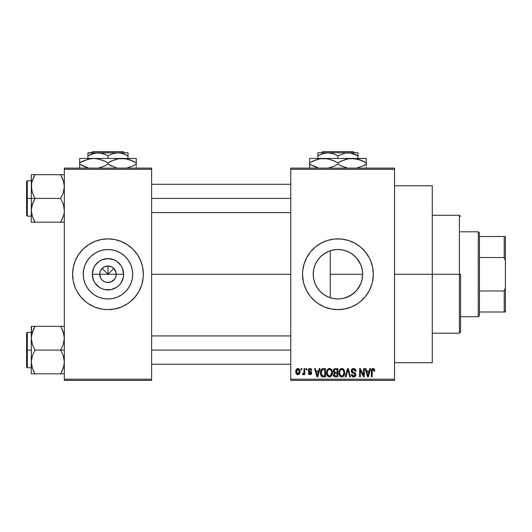 <?xml version="1.0" encoding="UTF-8"?>
<svg xmlns="http://www.w3.org/2000/svg" width="532" height="532" viewBox="0 0 532 532"><rect width="100%" height="100%" fill="white"/><g stroke="black" fill="none" stroke-linecap="round" stroke-linejoin="round"><path stroke-width="0.8" d="M100.741 278.243L99.717 274.253A8.253 8.253 0 0 0 107.969 282.512A8.253 8.253 0 0 0 116.229 274.253L123.637 274.253A15.661 15.661 0 0 1 107.969 289.913A15.661 15.661 0 0 1 92.309 274.253L116.229 274.253A8.253 8.253 0 0 1 107.969 282.512A8.253 8.253 0 0 1 99.717 274.253L100.349 271.094L102.137 268.421L104.811 266.625L107.969 266L107.969 274.253L113.808 268.421L116.069 272.643L116.069 275.869L115.198 278.243M105.542 282.146L106.806 282.425M107.291 282.485L111.135 281.88L106.892 282.439L104.811 281.88L102.137 280.091L103.388 281.122M104.059 281.528L104.811 281.88M101.107 278.841L102.137 280.091L101.107 278.841M132.687 274.253A24.718 24.718 0 0 1 107.969 298.971A24.718 24.718 0 0 1 83.251 274.253L83.73 269.431L85.133 264.796L87.421 260.52L90.493 256.776L94.237 253.704L98.513 251.417L103.148 250.013L107.969 249.535L112.797 250.013L117.432 251.417L121.708 253.704L125.452 256.776L128.525 260.52L130.812 264.796L132.215 269.431L132.687 274.253L132.215 279.081L130.812 283.716L128.525 287.985L125.452 291.736L121.708 294.808L117.432 297.089L112.797 298.499L107.969 298.971L103.148 298.499L98.513 297.089L94.237 294.808L90.493 291.736L87.421 287.985L85.133 283.716L83.73 279.081L83.251 274.253A24.718 24.718 0 0 1 107.969 249.535A24.718 24.718 0 0 1 132.687 274.253M72.591 274.286A35.378 35.378 0 0 0 75.278 287.779L76.768 290.931A35.378 35.378 0 0 0 82.925 299.243M75.291 287.812A35.378 35.378 0 0 0 76.768 290.931L80.625 296.696L85.526 301.604L88.319 303.672L94.437 306.944L101.073 308.952L104.505 309.464L107.969 309.637L114.872 308.952A35.378 35.378 0 0 0 118.224 308.114M82.985 299.297A35.378 35.378 0 0 0 97.682 308.101L94.437 306.944M97.722 308.114A35.378 35.378 0 0 0 101.073 308.952M118.264 308.101A35.378 35.378 0 0 0 132.96 299.297M133.013 299.243A35.378 35.378 0 0 0 140.654 287.812M140.667 287.779A35.378 35.378 0 0 0 143.354 274.286M114.872 308.952L121.509 306.944L127.627 303.672L130.42 301.604L135.321 296.696L139.171 290.931L141.831 284.527L143.181 277.724L143.354 274.253A35.378 35.378 0 0 1 107.969 309.637A35.378 35.378 0 0 1 72.591 274.253L73.27 281.155L75.285 287.792L74.114 284.527M362.119 279.386L362.658 274.253A24.718 24.718 0 0 1 337.94 298.971A24.718 24.718 0 0 1 313.222 274.253L313.68 279.007M360.59 284.148L356.719 290.326L360.763 283.749M358.482 287.998L355.416 291.736L351.672 294.808L347.396 297.089L342.761 298.499L337.94 298.971L333.118 298.499L328.477 297.089L324.207 294.808L320.457 291.736L321.867 293.039M351.246 295.087L344.703 298.026L350.049 295.805L355.542 291.609M337.448 298.971L333.092 298.492L337.867 298.971M323.842 294.562L325.065 295.353M319.153 290.326L317.631 288.344M315.124 283.762L317.97 288.823M313.707 279.14L315.077 283.662M302.562 274.286A35.378 35.378 0 0 0 304.071 284.5M304.091 284.553A35.378 35.378 0 0 0 306.725 290.911M371.802 284.494A35.378 35.378 0 0 0 373.318 274.253A35.378 35.378 0 0 1 337.94 309.637A35.378 35.378 0 0 1 302.562 274.253L303.24 281.155L304.085 284.527L306.738 290.931A35.378 35.378 0 0 0 327.652 308.108M327.685 308.114A35.378 35.378 0 0 0 348.194 308.114M348.227 308.108A35.378 35.378 0 0 0 371.782 284.553M394.544 274.253L432.283 274.253L432.283 185.808L432.283 274.253L394.544 274.253M151.607 274.253L290.765 274.253L151.607 274.253M114.839 278.841L111.135 281.88M116.229 274.253L107.969 274.253L102.137 268.421L107.969 274.253L107.969 266L111.135 266.625L113.808 268.421L111.501 270.728L107.969 274.253L99.717 274.253A8.253 8.253 0 0 1 107.969 266A8.253 8.253 0 0 1 116.229 274.253A8.253 8.253 0 0 0 107.969 266A8.253 8.253 0 0 0 99.717 274.253L92.309 274.253L93.506 268.261L94.949 265.554L99.271 261.232L101.978 259.789L107.969 258.592L113.968 259.789L116.674 261.232L120.997 265.554L122.44 268.261L123.637 274.253L123.331 277.312L120.997 282.958L119.048 285.332L116.674 287.28L111.028 289.614L104.917 289.614L101.978 288.723L99.271 287.28L94.949 282.958L93.506 280.251L92.309 274.253A15.661 15.661 0 0 1 107.969 258.592A15.661 15.661 0 0 1 123.637 274.253L116.229 274.253M313.621 278.708L313.222 274.253L313.627 269.797M314.838 283.044L313.88 279.925M315.935 285.518L315.403 284.407M316.866 287.174L315.942 285.538M323.383 294.236L320.457 291.729L317.385 287.985L315.104 283.716L313.694 279.081L313.222 274.253L313.694 269.431L315.104 264.796L317.385 260.52L320.457 256.776L324.207 253.704L328.477 251.417L333.118 250.013L337.94 249.535L342.761 250.013L347.396 251.417L351.672 253.704L355.416 256.776L358.488 260.52L360.776 264.796L362.179 269.431L362.658 274.253L362.265 278.635M333.112 298.499L329.188 297.375M327.739 296.77L326.668 296.257M344.689 298.033L343.253 298.399M342.448 298.558L341.85 298.665M355.177 291.968L351.951 294.615M356.719 290.326L355.768 291.376M361.959 280.071L361.108 282.858M329.182 251.137L330.246 250.765L330.246 297.747L330.246 274.253L362.658 274.253L362.179 279.081L360.776 283.716L358.488 287.985M290.765 168.119L394.544 168.119L290.765 168.119L290.765 169.296L394.544 169.296L394.544 379.216L290.765 379.216L290.765 168.119M290.765 380.393L394.544 380.393L394.544 168.119L394.544 169.296L290.765 169.296L290.765 379.216L394.544 379.216L394.544 380.393L290.765 380.393L290.765 379.216L290.765 380.393M301.059 368.603L301.059 369.78L301.81 369.78L301.81 368.603L301.059 368.603L301.81 368.603L301.059 368.603L301.059 369.78L301.81 369.78L301.81 368.603L301.81 369.78L301.059 369.78L301.059 368.603M306.206 368.603L306.206 369.78L306.957 369.78L306.957 368.603L306.206 368.603L306.957 368.603L306.206 368.603L306.206 369.78L306.957 369.78L306.957 368.603L306.957 369.78L306.206 369.78L306.206 368.603M319.247 368.603L318.602 371.063L316.001 371.063L315.35 368.603L314.565 368.603L316.959 376.856L317.75 376.856L320.031 368.603L319.247 368.603L320.031 368.603L319.247 368.603L318.602 371.063L316.001 371.063L315.35 368.603L314.565 368.603L316.959 376.856L317.75 376.856L320.031 368.603L317.75 376.856L316.959 376.856L314.565 368.603L315.35 368.603M331.622 369.787L330.119 368.576L328.224 368.829L327.127 370.086L326.608 371.948L326.708 374.142L327.659 376.144L329.108 376.935L330.831 376.536L331.782 375.446L332.334 373.344L331.622 369.787L329.468 368.49L327.32 369.753L326.575 372.719C326.442 375.007 327.406 376.423 329.461 376.962C331.562 376.41 332.527 374.96 332.36 372.619L331.622 369.787M343.951 369.787L342.448 368.576L340.553 368.829L339.456 370.086L338.937 371.948L339.037 374.142L339.988 376.144L341.438 376.935L343.16 376.536L344.111 375.446L344.663 373.344L343.951 369.787L341.797 368.49L339.649 369.753L338.904 372.719C338.771 375.007 339.735 376.423 341.79 376.962C343.891 376.41 344.856 374.96 344.689 372.619L343.951 369.787M354.598 368.689L356.054 371.283C356.021 369.6 355.196 368.669 353.567 368.49L351.865 369.161L351.233 370.884L351.871 372.52L354.97 374.023L354.904 375.406L353.953 375.984L352.769 375.725L352.197 374.388L351.446 374.495L352.031 376.244L353.474 376.955L355.276 376.317L355.815 374.289L354.99 372.912L352.33 371.782L352.144 370.166L353.873 369.494L354.824 370.019L355.303 371.389L356.054 371.283L355.423 369.314L353.833 368.503M369.846 368.603L369.201 371.063L366.608 371.063L365.956 368.603L365.171 368.603L367.565 376.856L368.357 376.856L370.638 368.603L369.846 368.603L370.638 368.603L369.846 368.603L369.201 371.063L366.608 371.063L365.956 368.603L365.171 368.603L367.565 376.856L368.357 376.856L370.638 368.603L368.357 376.856L367.565 376.856L365.171 368.603L365.956 368.603M306.738 290.931L310.588 296.696L315.496 301.604L318.282 303.672L324.4 306.944L331.037 308.952L337.94 309.637L344.842 308.952L351.479 306.944L357.59 303.672L360.383 301.604L365.284 296.696L369.142 290.931L371.795 284.527L372.639 281.155L373.318 274.253L372.639 267.35L370.624 260.713L369.142 257.574L365.284 251.809L360.383 246.908L354.618 243.051L348.207 240.398L341.404 239.048L334.468 239.048L327.665 240.398L321.262 243.051L315.496 246.908L310.588 251.809L306.738 257.574L304.085 263.985L302.728 270.788L302.562 274.253A35.378 35.378 0 0 1 337.94 238.875A35.378 35.378 0 0 1 373.318 274.253A35.378 35.378 0 0 0 371.802 264.018M374.714 371.063L373.963 371.17L374.714 371.063L374.043 368.816L372.859 368.503L371.881 369.048L371.396 370.791L371.389 376.856L372.141 376.856L372.294 369.953L373.318 369.501L373.963 371.17L374.714 371.063L374.335 369.188M363.562 368.603L363.562 375.206L360.403 368.603L359.592 368.603L359.592 376.856L360.344 376.856L360.344 370.239L363.509 376.856L364.314 376.856L364.314 368.603L363.562 368.603L364.314 368.603L363.562 368.603L363.562 375.206L360.403 368.603L359.592 368.603L359.592 376.856L360.344 376.856L360.344 370.239L363.509 376.856L364.314 376.856L364.314 368.603L364.314 376.856L363.509 376.856M347.635 370.864L345.98 376.856L345.195 376.856L347.549 368.603L345.195 376.856L345.98 376.856L347.961 369.567L349.73 376.856L350.508 376.856L348.28 368.603L347.549 368.603L348.28 368.603L347.549 368.603L345.195 376.856L345.98 376.856L347.961 369.567L349.73 376.856L350.508 376.856L348.28 368.603L350.508 376.856L349.73 376.856L348.108 370.219M335.266 368.603L333.783 369.241L333.218 371.023L333.438 372.194L334.249 373.052L333.537 374.043L333.571 375.592L334.236 376.53L335.499 376.856L337.833 376.856L337.833 368.603L335.506 368.603C333.996 368.663 333.238 369.474 333.218 371.023L334.249 373.052L333.438 374.781L335.499 376.856L337.833 376.856L337.833 368.603L337.833 376.856L335.286 376.849M323.303 368.603L321.927 368.915L321.009 369.986L320.49 372.061L320.65 374.548L322.079 376.649L325.504 376.856L325.504 368.603L323.303 368.603C321.215 369.035 320.264 370.425 320.464 372.772L322.212 376.703L325.504 376.856L325.504 368.603L325.504 376.856M311.779 370.425L311.027 370.531L311.779 370.425L309.95 368.49L308.607 369.048L308.327 371.376L310.921 373.118L309.95 373.856L308.992 372.885L308.241 372.998L308.733 374.242L310.316 374.688L311.566 373.67L311.36 371.994L308.926 370.571L309.172 369.587L309.897 369.348L310.715 369.687L311.027 370.531L311.779 370.425L311.267 369.055L310.136 368.496M304.058 368.603L303.918 372.939L303.433 373.59L302.668 373.531L302.449 374.388L303.346 374.681L304.058 373.644L304.058 374.601L304.809 374.601L304.809 368.603L304.058 368.603L304.809 368.603L304.058 368.603L303.918 372.939L302.668 373.531L302.449 374.388L303.167 374.714L304.058 373.644L304.058 374.601L304.809 374.601L304.809 368.603L304.809 374.601L304.058 374.601M297.893 368.49L296.198 369.587L295.805 371.662L296.371 373.883L297.893 374.714L299.576 373.637L299.988 371.602L299.576 369.567L297.893 368.49C296.357 368.889 295.659 369.94 295.805 371.662C295.699 373.324 296.391 374.342 297.893 374.714C299.416 374.329 300.115 373.298 299.988 371.602C300.108 369.913 299.41 368.876 297.893 368.49L297.76 368.496M362.485 271.34L362.119 269.125M362.265 269.877L362.478 271.32M360.889 265.076L361.966 268.461M360.763 264.756L356.726 258.193L360.59 264.364M351.958 253.897L355.183 256.55M355.762 257.129L356.719 258.186M343.246 250.113L347.449 251.443L351.246 253.425M347.423 251.43L344.683 250.472M338.272 249.541L342.448 249.954M328.503 251.41L333.079 250.02L337.434 249.541M335.971 249.614L333.099 250.013M326.688 252.248L327.752 251.736M317.631 260.161L320.483 256.757L323.842 253.95M325.065 253.152L326.661 252.261M315.41 264.085L316.873 261.325M313.873 268.594L314.831 265.468M64.339 380.393L151.607 380.393L151.607 379.216L64.339 379.216L64.339 169.296L151.607 169.296L151.607 379.216L151.607 168.119L64.339 168.119L151.607 168.119L151.607 169.296L64.339 169.296L64.339 168.119L64.339 379.216L151.607 379.216L151.607 380.393L64.339 380.393L64.339 379.216L64.339 380.393M143.354 274.253L142.669 267.35L140.661 260.713L137.389 254.602L132.987 249.235L127.627 244.84L121.509 241.568L114.872 239.553L107.969 238.875L101.073 239.553L94.437 241.568L88.319 244.84L82.959 249.235L78.556 254.602L75.285 260.713L73.27 267.35L72.591 274.253A35.378 35.378 0 0 1 107.969 238.875A35.378 35.378 0 0 1 143.354 274.253L143.181 277.724M432.283 362.704L432.283 274.253L432.283 362.704L394.544 362.704M371.782 263.958A35.378 35.378 0 0 0 348.227 240.404M348.194 240.398A35.378 35.378 0 0 0 327.685 240.398M327.652 240.404A35.378 35.378 0 0 0 306.745 257.561M306.725 257.594A35.378 35.378 0 0 0 304.091 263.958M304.071 264.012A35.378 35.378 0 0 0 302.562 274.219M373.052 269.923L372.799 268.208M351.479 241.568L350.415 241.149M315.496 246.908L312.922 249.235M305.255 260.713L304.63 262.336M324.4 306.944L325.138 307.237M360.383 301.604L362.957 299.27M372.799 280.304L373.052 278.588M313.534 270.342L313.222 274.253A24.718 24.718 0 0 1 337.94 249.535A24.718 24.718 0 0 1 362.658 274.253L330.246 274.253L330.246 250.765M317.976 259.676L315.955 262.954M321.893 255.453L319.167 258.173M328.43 251.437L323.396 254.269M356.726 258.193L352.497 254.276M361.115 265.654L360.789 264.83M143.354 274.219A35.378 35.378 0 0 0 140.667 260.733M141.831 263.985L140.661 260.713A35.378 35.378 0 0 0 133.013 249.262M132.96 249.209A35.378 35.378 0 0 0 118.264 240.404M121.509 241.568L118.244 240.398A35.378 35.378 0 0 0 114.872 239.553M101.073 239.553A35.378 35.378 0 0 0 97.722 240.391M97.682 240.404A35.378 35.378 0 0 0 82.985 249.209M82.925 249.262A35.378 35.378 0 0 0 75.291 260.7L76.768 257.574M75.278 260.733A35.378 35.378 0 0 0 72.591 274.219M85.526 246.908L84.741 247.573M72.764 270.788L72.591 274.253M130.42 301.604L131.205 300.939M139.171 290.931L140.661 287.792M121.708 253.704L117.432 251.417M87.421 260.52L85.133 264.796M94.237 294.808L98.513 297.089M128.525 287.985L130.812 283.716M101.107 269.671L100.741 270.269M102.137 268.421L101.585 269.026M103.986 267.024L103.388 267.39M112.558 267.39L111.959 267.024M113.808 268.421L113.203 267.869M115.198 270.269L114.839 269.671M374.654 370.212L374.694 370.545M373.185 369.467L373.949 370.904M373.896 370.445L373.816 370.106M372.353 369.84L373.052 369.461L372.167 370.478M372.141 371.19L372.141 376.856L371.389 376.856L372.141 376.856M374.262 369.075L373.085 368.49C371.768 368.829 371.203 369.747 371.389 371.25L371.389 371.023M371.396 370.791L371.649 369.461M371.655 369.447L372.207 368.743M372.42 368.623L373.085 368.49M367.792 375.506L366.861 372.028L368.949 372.028L367.905 375.998L367.479 374.302L367.851 375.752M367.592 374.721L366.861 372.028L368.949 372.028L367.905 375.998M360.344 376.856L359.592 376.856L359.592 368.603L360.403 368.603M354.226 369.6L353.501 369.461L355.303 371.389L356.054 371.283L355.303 371.389L355.177 370.664M355.17 370.651L354.824 370.026M352.417 369.82L351.984 370.871L353.208 369.474M353.215 372.227L351.984 370.871L352.144 371.542M351.446 374.495L352.197 374.388L351.446 374.495C351.492 375.998 352.251 376.822 353.707 376.962L355.842 374.701L353.594 372.353M354.265 372.573L353.853 372.433M355.542 373.511L355.715 373.89M355.728 373.923L355.815 374.289M355.815 375.133L355.715 375.559M355.702 375.592L355.283 376.31M354.724 376.742L354.139 376.929M352.789 376.796L352.384 376.57M351.592 375.426L351.486 374.974M353.388 375.978L352.231 374.694M354.904 375.406L355.09 374.674L353.82 375.991M355.09 374.674L354.598 373.624M353.567 368.49C352.098 368.596 351.313 369.394 351.233 370.884L352.37 372.852L354.857 373.83L353.474 373.225M351.499 372.048L351.293 371.489M352.59 368.663L351.453 369.807M351.878 369.148L352.217 368.862M352.643 368.643L353.095 368.53M355.423 369.314L355.05 368.955M344.264 370.385L344.517 371.117M344.663 373.378L344.576 374.043M344.43 374.661L344.297 375.047M343.16 376.543L342.781 376.756M342.515 376.856L342.162 376.935M340.44 376.536L340.972 376.816M339.037 374.136L338.977 373.79M338.904 372.719L338.911 372.327M338.937 371.954L339.057 371.196M339.29 370.445L339.456 370.086M339.549 369.92L339.842 369.487M340.547 368.836L341.458 368.516M343.047 368.842L343.552 369.268M343.06 368.849L343.559 369.268M342.129 368.516L341.797 368.49M338.911 373.078L338.931 373.431M341.325 375.931L339.975 374.608L339.655 372.746C339.516 370.984 340.234 369.886 341.803 369.461C343.333 369.86 344.044 370.91 343.945 372.606L343.06 375.486L343.945 372.606C344.111 374.422 343.393 375.552 341.79 375.998L340.666 375.585L339.975 374.608L341.185 375.885M341.005 369.64L341.664 369.461M343.093 370.019L341.803 369.461L342.841 369.8M342.841 375.665L341.93 375.991M339.655 372.746L339.729 373.697L339.655 372.746M339.901 371.004L339.662 372.473L340.074 370.611M343.945 372.606L343.918 372.074L343.945 372.606M343.492 370.551L343.193 370.126M334.229 376.523L333.75 375.971M333.571 375.599L333.471 375.2M334.149 373.125L333.218 371.023M333.232 370.784L333.351 370.066M333.783 369.241L333.524 369.64M335.599 372.46L337.082 372.46L337.082 369.567L335.486 369.567L337.082 369.567L337.082 372.46L335.599 372.46L333.97 371.017L334.714 369.667L333.99 371.329L334.714 369.667L335.486 369.567L334.901 369.614M335.473 375.885L334.182 374.641L334.887 373.504L335.672 373.424L337.082 373.424L337.082 375.891L335.439 375.885M334.887 373.504L335.672 373.424L334.887 373.504M334.409 372.154L334.974 372.413L333.99 371.329M335.672 373.424L337.082 373.424L337.082 375.891L335.772 375.891M334.216 374.289L334.435 373.797M331.935 370.385L332.187 371.117M332.354 372.247L332.32 371.881M332.334 373.358L332.247 374.036M332.101 374.661L331.968 375.047M331.928 375.133L331.589 375.758M330.831 376.543L330.452 376.756M330.186 376.856L329.833 376.935M326.601 373.431L326.648 373.79M326.575 372.719L326.582 372.327M326.961 370.445L327.127 370.086M328.224 368.836L329.128 368.516M329.468 368.49L330.099 368.57M330.731 368.849L331.23 369.268M331.961 370.445L331.808 370.106M326.927 374.927L327.187 375.479M327.925 375.146L329.461 375.998L327.646 374.608L327.326 372.746C327.187 370.984 327.905 369.886 329.474 369.461C331.004 369.86 331.715 370.91 331.616 372.606L330.731 375.486L331.616 372.606C331.782 374.422 331.064 375.552 329.461 375.998L328.337 375.585L327.646 374.608L327.931 375.153M328.676 369.64L329.335 369.461M330.764 370.019L329.607 369.461L330.512 369.8M330.013 375.918L329.601 375.991M327.326 372.746L327.532 371.123L327.326 372.746M327.572 371.004L327.745 370.611M331.616 372.606L331.589 372.074L331.616 372.606M331.376 371.017L331.589 372.074M322.079 376.643L323.143 376.849M321.707 376.423L321.315 376.018M321.029 375.559L320.796 375.027M320.789 375.007L320.65 374.548M320.53 373.903L320.477 373.358M320.856 370.339L320.995 370.006M321.641 369.122L322.931 368.616M321.408 374.428L321.268 373.717M321.986 369.993L321.215 372.786L321.514 370.771L323.403 369.567L324.753 369.567L324.753 375.891L322.352 375.725L321.215 372.786L321.408 371.11M321.514 370.771L322.119 369.88M322.957 369.587L324.753 369.567L324.753 375.891L323.423 375.891M321.754 375.173L321.474 374.621M321.228 372.274L321.255 373.61M321.787 370.225L322.292 369.773M316.992 374.721L316.254 372.028L318.342 372.028L317.298 375.998L316.254 372.028L318.342 372.028L317.298 375.998L317.158 375.359M317.451 375.206L317.371 375.599M310.874 368.723L311.26 369.048L310.874 368.716M310.349 369.427L310.934 370.079M310.901 369.999L310.648 369.62M308.899 370.092L309.511 369.401M308.241 372.998L308.992 372.885L308.241 372.998L309.976 374.714L311.672 372.998L309.079 370.824M310.488 371.403L310.974 371.635M311.566 373.67L311.38 374.036M308.387 373.663L308.294 373.331M308.992 372.885L309.95 373.856L309.072 373.258M309.724 373.836L310.289 373.823M310.921 373.118L309.95 373.856L310.921 373.118L309.824 372.28L310.861 372.846M310.043 372.353L309.172 372.048M309.95 368.49L308.134 370.432L309.824 372.28M308.793 368.862L309.577 368.523M302.449 374.388L303.167 374.714L302.449 374.388L302.668 373.531L303.433 373.59M302.668 373.531L303.918 372.939L304.058 371.715M303.067 373.63L303.872 373.092M298.153 368.51L298.652 368.656M299.775 370.046L299.902 370.565M299.543 373.703L299.277 374.069M297.115 374.535L296.364 373.876M296.231 373.663L296.045 373.258M295.865 372.546L295.812 371.921M297.062 368.689L297.627 368.51M299.237 371.602L298.006 373.85L296.563 371.968L297.873 369.348L299.223 371.236L298.818 373.338L299.237 371.602M296.603 372.334L296.563 371.968M297.242 373.617L296.936 373.278M296.563 371.243L296.603 370.89M299.183 370.837L299.05 370.312M298.991 370.172L299.223 371.236M368.25 374.435L368.144 374.821M343.007 369.933L343.918 372.074M323.15 375.885L322.478 375.778M317.644 374.435L317.544 374.821M296.796 373.038L296.676 372.693M296.676 370.531L296.79 370.186M478.275 231.799L479.458 232.976L479.458 236.521L479.458 232.976L478.275 231.799L460.586 231.799L478.275 231.799L478.275 316.713L460.586 316.713L478.275 316.713L478.275 231.799M479.458 315.529L478.275 316.713L479.458 315.529L479.458 311.991L479.458 315.529M479.458 257.535L479.458 290.977L479.458 236.521L479.458 257.535L504.223 257.535L505.4 260.707L505.4 287.805L504.223 290.977L479.458 290.977L479.458 311.991L479.458 290.977L504.223 290.977L504.223 311.991L505.4 311.991L505.4 287.805L505.4 311.991L504.223 311.991L504.223 290.977L505.4 287.805L505.4 236.521L479.458 236.521L504.223 236.521L504.223 257.535L504.223 236.521L505.4 236.521L505.4 260.707L504.223 257.535L479.458 257.535M479.458 311.991L504.223 311.991L479.458 311.991M459.409 274.253L460.586 274.253L460.586 332.041L460.586 274.253L459.409 274.253L459.409 215.287L459.409 274.253L432.283 274.253L459.409 274.253L459.409 333.218L459.409 274.253M61.346 175.912L60.668 174.689L64.339 174.689L34.992 174.689L33.509 177.515L34.992 174.689L60.668 174.689L63.727 181.858M63.7 181.764L64.053 183.374M62.244 219.118L60.668 222.163L34.992 222.163L32.346 216.411L31.315 210.293L32.339 204.202L34.992 198.423L32.352 192.69L31.315 186.559L31.315 198.423L34.992 198.423L32.352 192.69L31.588 189.678L31.581 183.487L32.346 180.441L34.992 174.689L31.973 181.685M31.953 215.088L31.315 210.293L31.315 222.163L34.992 222.163L33.516 222.163L34.992 222.163L32.352 216.424L31.461 212.581M64.339 222.163L63.308 222.163L64.339 222.163M33.416 219.118L34.992 222.163L60.668 222.163L63.308 216.404L60.668 222.163L64.073 222.163M63.7 215.088L64.053 213.472L63.7 215.088M31.947 181.784L32.352 180.428M31.461 184.272L31.315 174.689L32.346 174.689L31.315 174.689L31.315 222.163M31.927 214.988L32.346 216.411M34.081 174.689L32.339 174.689M33.416 177.728L33.589 177.349M63.68 215.167L62.144 219.33M64.192 212.581L64.073 213.365M62.251 177.748L60.668 174.689L63.301 180.428L64.339 186.559L63.315 192.65L60.668 198.423L34.992 198.423L60.668 198.423L63.301 204.162L64.339 210.293L63.301 204.162L60.668 198.423L63.315 192.65L64.073 189.631L64.339 186.559L63.301 180.428M64.192 184.272L64.073 183.487M151.607 198.423L290.765 198.423L151.607 198.423M27.305 198.423L27.305 180.734L27.305 198.423L31.315 198.423L27.305 198.423L27.305 216.118L26.6 215.407L26.6 181.445L26.6 198.423L27.305 198.423L27.305 216.118L27.305 198.423L26.6 198.423L26.6 181.445L27.305 180.734L27.305 198.423M61.679 220.288L60.668 222.163L62.138 222.163L60.668 222.163L63.308 216.411M34.992 174.689L33.516 174.689L34.992 174.689L33.955 176.597M26.6 198.423L26.6 215.407L26.6 198.423M32.339 222.163L34.992 222.163L33.509 219.337M33.509 201.256L34.992 198.423L31.315 198.423L31.315 210.293L31.581 207.221L33.509 201.256M63.707 215.068L64.053 213.472M62.244 370.777L60.668 373.823L34.992 373.823L60.668 373.823L63.301 368.084M63.7 366.748L64.053 365.132L63.7 366.748M33.416 329.388L34.992 326.349L62.138 326.349L34.992 326.349L32.346 332.108L34.992 326.349L31.315 326.349L32.346 326.349L31.315 326.349L31.315 338.219L31.588 335.12M31.953 333.424L31.588 335.1M64.339 326.349L60.668 326.349L63.308 332.101L64.339 338.219L63.315 344.31L60.668 350.083L63.301 355.822L64.339 361.953L64.073 365.025L62.064 371.163M63.7 333.424L64.053 335.034M34.307 372.593L32.346 368.064L31.315 361.953L32.339 355.855L34.992 350.083L32.352 344.35L31.315 338.219L31.315 350.083L27.305 350.083L27.305 367.772L27.305 350.083L26.6 350.083L26.6 367.067L26.6 333.105L27.305 332.394L27.305 367.772L26.6 367.067L26.6 350.083L31.315 350.083L31.315 373.823L34.992 373.823L32.352 368.084L31.315 361.953L32.339 355.855L34.992 350.083L60.668 350.083L34.992 350.083L32.352 344.35L31.315 338.219L31.315 373.823M31.953 366.748L31.588 365.072M64.339 373.823L63.308 373.823L64.339 373.823M31.973 333.345L34.992 326.349L31.581 326.349L34.992 326.349L33.975 328.224M31.461 335.931L33.509 329.182M31.581 373.823L34.992 373.823L33.416 370.777M31.927 366.648L32.346 368.071M31.461 364.234L31.588 365.052M62.251 329.408L64.066 335.1L64.339 338.219L63.315 344.31L60.668 350.083L63.301 355.822L64.066 358.834L64.339 361.953L63.68 366.827M63.315 332.121L63.727 333.517M64.192 335.931L64.073 335.147M63.315 373.823L61.579 373.823M64.192 364.234L64.073 365.025M290.765 350.083L151.607 350.083L290.765 350.083M64.339 350.083L60.668 350.083L64.339 350.083M63.315 326.349L60.668 326.349L62.144 329.175M60.668 373.823L62.138 373.823L60.668 373.823L61.699 371.908M27.305 350.083L27.305 332.394L27.305 350.083M26.6 350.083L26.6 333.105L26.6 350.083M31.588 326.349L31.315 338.219L32.339 332.121M63.707 366.728L64.053 365.132M322.651 151.607L353.221 151.607L322.651 151.607L321.468 152.784L322.651 151.607M354.405 152.784L353.221 151.607L354.405 152.784M320.284 154.639L325.278 153.017L327.912 152.784L333.059 153.648L337.94 155.889L345.328 153.017L350.555 153.01L357.989 155.889L354.445 154.14L357.989 155.889L357.989 158.45L357.989 153.01M337.94 155.889L345.328 153.017L357.989 152.784L327.912 152.784L333.059 153.648L337.94 155.889L337.94 158.45L337.94 155.889L336.583 155.145M317.89 153.017L317.89 158.45L317.89 155.889L322.731 153.662L327.912 152.784L317.89 152.784L347.961 152.784L350.555 153.01L355.595 154.639M313.282 160.937L320.065 158.769L323.788 158.45L309.637 158.45L366.242 158.45L348.4 158.769L355.755 158.762L362.864 161.063L359.399 159.68L366.242 162.825L362.871 161.063L366.242 162.825L366.242 164.208L362.871 165.971L356.586 168.119L362.871 165.971L366.242 164.208L366.242 158.762M362.598 166.097L366.242 164.208L366.242 165.971L366.242 164.208M341.584 160.937L348.374 158.769L352.091 158.45L357.797 159.208L355.782 158.769M352.091 158.45L323.788 158.45L327.446 158.762L334.562 161.063L337.94 162.825L337.94 164.208L337.94 162.825L334.568 161.063L337.94 162.825L344.776 159.68L348.374 158.769L352.091 158.45L359.359 159.667M340.154 165.412L347.596 168.119L341.318 165.977L337.94 164.208L342.063 166.31M334.296 166.097L328.277 168.119L334.568 165.971L337.94 164.208L334.329 166.084M309.637 158.769L309.637 162.825L316.474 159.68L320.065 158.769L327.446 158.762L333.81 160.724M323.788 158.45L320.124 158.762L323.788 158.45L329.514 159.208L327.479 158.769M318.07 167.826L309.637 164.208L309.637 162.825L309.637 164.208L316.493 167.361L309.637 164.208L309.637 168.272M366.242 168.272L366.242 167.367M366.242 161.063L366.242 162.825L363.988 161.602M337.94 162.825L341.544 160.957M309.637 162.825L313.002 161.063L309.637 162.825L309.637 159.667M309.637 161.681L309.637 161.063M334.568 161.063L335.725 161.628M359.399 159.68L362.871 161.063M341.318 165.977L337.94 164.208M318.076 167.833L313.016 165.977M309.637 165.971L309.637 164.208L311.892 165.432M366.242 165.352L366.242 165.971M357.989 154.639L357.989 155.889L356.387 155.025M317.89 153.655L317.89 155.889L320.277 154.639M317.89 155.078L317.89 154.646M318.927 155.311L317.89 155.889M92.688 151.607L123.258 151.607L92.688 151.607L91.504 152.784L92.688 151.607M124.441 152.784L123.258 151.607L124.441 152.784M126.423 155.025L124.481 154.14L128.019 155.889L128.019 158.45L128.019 152.784L128.019 153.655L128.019 152.784L117.998 152.784L123.145 153.648L128.019 155.889L128.019 154.639M87.926 153.655L87.926 158.45L87.926 155.889L95.314 153.017L100.541 153.01L105.582 154.639L107.969 155.889L107.969 158.45L107.969 155.889L112.817 153.662L117.998 152.784L87.926 152.784L87.926 155.889L92.767 153.662L97.948 152.784L103.095 153.648L106.613 155.145M88.219 159.174L93.818 158.45L79.667 158.45L136.278 158.45L118.43 158.769L125.785 158.762L132.9 161.063L129.436 159.68L136.278 162.825L132.907 161.063L136.278 162.825L136.278 164.208L132.907 165.971L126.616 168.119L132.907 165.971L136.278 164.208L136.278 158.762M132.9 165.977L136.278 164.208L136.278 165.971L136.278 164.208M111.62 160.937L118.403 158.769L122.127 158.45L127.833 159.208L125.818 158.769M122.127 158.45L93.818 158.45L97.482 158.762L104.591 161.063L107.969 162.825L107.969 164.208L107.969 162.825L104.605 161.063L107.969 162.825L114.812 159.68L118.403 158.769L125.785 158.762L132.9 161.063M116.402 167.826L107.969 164.208L112.092 166.31M104.325 166.097L98.314 168.119L104.605 165.971L107.969 164.208L104.365 166.084M83.318 160.937L90.101 158.769L93.818 158.45L97.482 158.762L103.846 160.724M93.818 158.45L90.161 158.762L93.818 158.45L99.55 159.208L97.509 158.769M79.667 158.769L79.667 164.208L86.53 167.361L83.039 165.971M88.099 167.826L79.667 164.208L79.667 168.272M88.113 167.833L79.667 164.208L79.667 162.825L87.98 159.241M136.278 168.272L136.278 167.367M136.278 161.063L136.278 162.825L134.017 161.602M107.969 162.825L111.58 160.957M79.667 159.667L79.667 162.825L83.039 161.063M79.667 161.681L79.667 161.063M83.298 160.943L79.667 162.825M104.605 161.063L105.762 161.628M116.388 167.826L107.969 164.208M79.667 165.971L79.667 164.208L81.921 165.432M111.341 165.971L110.184 165.412M136.278 165.352L136.278 165.971M107.969 155.889L112.817 153.662L117.998 152.784L120.591 153.01L125.625 154.639M87.926 153.01L128.019 152.784M87.926 155.078L87.926 154.646M88.957 155.311L87.926 155.889M394.544 185.808L432.283 185.808M432.283 215.287L459.409 215.287L460.586 216.471M432.283 333.218L459.409 333.218L460.586 332.041M290.765 184.272L151.607 184.272M290.765 212.581L151.607 212.581M31.315 180.734L27.305 180.734M31.315 216.118L27.305 216.118M151.607 364.234L290.765 364.234M151.607 335.931L290.765 335.931M31.315 367.772L27.305 367.772M31.315 332.394L27.305 332.394"/></g></svg>
